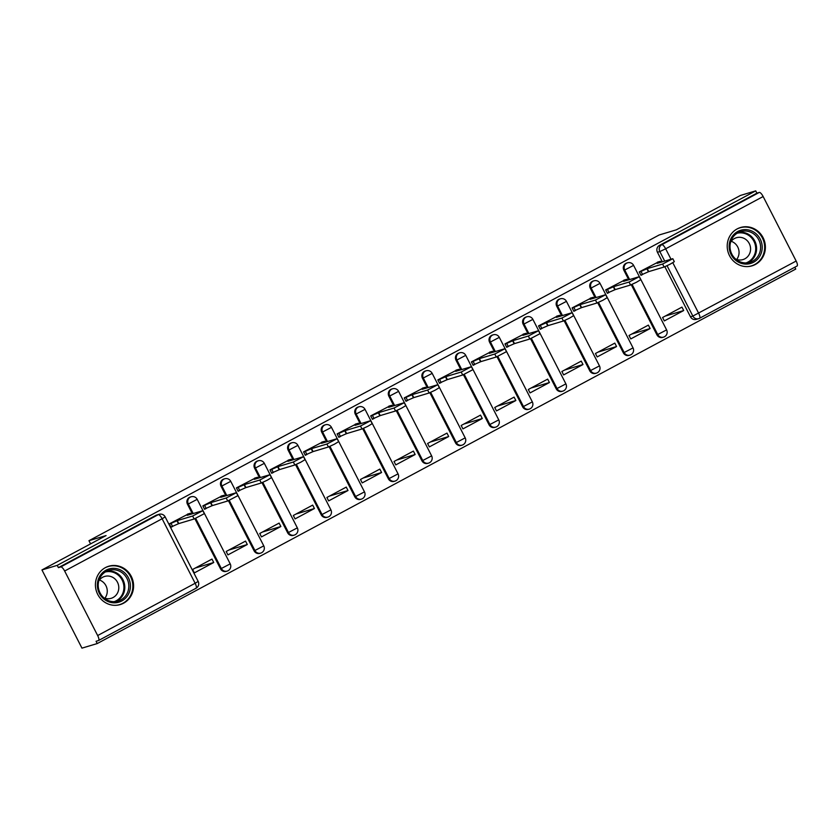 <?xml version="1.0" encoding="UTF-8"?>
<svg xmlns="http://www.w3.org/2000/svg" width="839" height="839" viewBox="0 0 839 839"><rect width="100%" height="100%" fill="white"/><g stroke="black" fill="none" stroke-linecap="round" stroke-linejoin="round"><path stroke-width="1.26" d="M190.306 497.024A5.128 4.877 73.3 0 0 187.475 504.239L188.324 503.987A5.128 4.877 -106.7 0 1 191.156 496.772L190.306 497.024M223.877 479.027A5.128 4.877 73.3 0 0 221.045 486.242L221.895 485.991A5.128 4.877 -106.7 0 1 224.716 478.775L223.877 479.027M257.447 461.031A5.128 4.877 73.3 0 0 254.616 468.246L255.455 467.994A5.128 4.877 -106.7 0 1 258.286 460.768L257.447 461.031M291.018 443.023A5.128 4.877 73.3 0 0 288.186 450.249L289.025 449.998A5.128 4.877 -106.7 0 1 291.857 442.772L291.018 443.023M324.588 425.027A5.128 4.877 73.3 0 0 321.757 432.253L322.596 432.001A5.128 4.877 -106.7 0 1 325.427 424.775L324.588 425.027M358.148 407.03A5.128 4.877 73.3 0 0 355.327 414.256L356.166 414.005A5.128 4.877 -106.7 0 1 358.998 406.779L358.148 407.03M391.719 389.034A5.128 4.877 73.3 0 0 388.887 396.26L389.736 396.008A5.128 4.877 -106.7 0 1 392.568 388.782L391.719 389.034M425.289 371.037A5.128 4.877 73.3 0 0 422.457 378.263L423.307 378.001A5.128 4.877 -106.7 0 1 426.139 370.786L425.289 371.037M458.86 353.041A5.128 4.877 73.3 0 0 456.028 360.256L456.877 360.004A5.128 4.877 -106.7 0 1 459.709 352.789L458.86 353.041M492.43 335.044A5.128 4.877 73.3 0 0 489.598 342.26L490.448 342.008A5.128 4.877 -106.7 0 1 493.28 334.792L492.43 335.044M526.001 317.048A5.128 4.877 73.3 0 0 523.169 324.263L524.018 324.011A5.128 4.877 -106.7 0 1 526.84 316.785L526.001 317.048M559.571 299.051A5.128 4.877 73.3 0 0 556.739 306.266L557.578 306.015A5.128 4.877 -106.7 0 1 560.41 298.789L559.571 299.051M593.142 281.044A5.128 4.877 73.3 0 0 590.31 288.27L591.149 288.018A5.128 4.877 -106.7 0 1 593.981 280.792L593.142 281.044M626.712 263.047A5.128 4.877 73.3 0 0 623.88 270.273L624.719 270.022A5.128 4.877 -106.7 0 1 627.551 262.796L626.712 263.047M755.404 264.453A20.01 19.003 73.3 0 0 763.878 239.409A20.01 19.003 73.3 0 0 740.554 227.505A20.01 19.003 73.3 0 0 737.198 228.89A20.01 19.003 73.3 0 0 728.724 253.934A20.01 19.003 73.3 0 0 752.048 265.837A20.01 19.003 73.3 0 0 755.404 264.453M123.606 603.178A20.01 19.003 73.3 0 0 132.08 578.134A20.01 19.003 73.3 0 0 108.755 566.231A20.01 19.003 73.3 0 0 105.41 567.615A20.01 19.003 73.3 0 0 96.936 592.659A20.01 19.003 73.3 0 0 120.26 604.562A20.01 19.003 73.3 0 0 123.606 603.178M41.95 569.943L106.081 535.565L88.955 540.694L659.202 234.962L676.328 229.834L740.449 195.445L755.729 190.862L57.23 565.36L41.95 569.943L81.96 648.138L97.24 643.555L795.75 269.057L794.806 267.232M97.24 643.555L96.076 641.269L98.457 640.556A5.128 1.573 -118.2 0 0 98.551 640.524A5.128 1.573 -118.2 0 0 97.66 635.543L64.645 571.023A5.128 1.573 -118.2 0 0 60.775 566.923L158.256 514.664A5.128 4.877 -106.7 0 1 159.116 514.307L156.736 515.02A5.128 4.877 -106.7 0 0 155.876 515.377L158.256 514.664A5.128 1.573 -118.2 0 1 162.126 518.764L64.645 571.023M57.23 565.36L58.394 567.636L60.775 566.923M672.805 262.733L698.677 313.304A5.128 1.573 61.8 0 1 699.569 318.296A5.128 1.573 61.8 0 1 699.474 318.327A5.128 4.877 -106.7 0 1 698.614 318.684L696.244 319.397A5.128 4.877 -106.7 0 1 690.466 316.785L664.855 266.739M662.317 261.799L657.451 252.277L659.832 251.564A5.128 4.877 -106.7 0 1 661.793 244.694L759.274 192.435A5.128 1.573 61.8 0 1 763.144 196.525L796.159 261.044A5.128 1.573 61.8 0 1 797.05 266.026A5.128 1.573 61.8 0 1 796.956 266.068L699.653 318.233M759.274 192.435L756.893 193.148L755.729 190.862M658.741 261.778L639.245 271.909L640.996 275.328L642.223 274.678M683.701 310.535L681.95 307.116L662.579 317.499L664.331 320.918L683.701 310.535L665.254 316.072M650.131 328.542L648.379 325.113L629.009 335.506L630.76 338.925L650.131 328.542L631.683 334.069M625.17 279.775L605.685 289.906L607.426 293.325L608.653 292.675M616.56 346.538L614.809 343.12L595.438 353.502L597.19 356.921L616.56 346.538L598.113 352.065M591.61 297.772L572.114 307.903L573.855 311.321L575.082 310.671M582.99 364.535L581.238 361.116L561.868 371.499L563.619 374.918L582.99 364.535L564.542 370.062M558.04 315.768L538.544 325.899L540.295 329.318L541.512 328.668M549.419 382.532L547.668 379.113L528.308 389.495L530.049 392.914L549.419 382.532L530.972 388.058M524.469 333.765L504.973 343.896L506.725 347.315L507.941 346.664M515.849 400.528L514.097 397.109L494.737 407.492L496.489 410.911L515.849 400.528L497.401 406.066M490.899 351.761L471.403 361.903L473.154 365.322L474.371 364.661M482.278 418.525L480.527 415.106L461.167 425.488L462.918 428.907L482.278 418.525L463.831 424.062M457.328 369.758L437.832 379.899L439.584 383.318L440.8 382.657M448.708 436.521L446.967 433.102L427.596 443.485L429.348 446.904L448.708 436.521L430.26 442.059M423.758 387.765L404.262 397.896L406.013 401.315L407.23 400.654M415.148 454.518L413.396 451.099L394.026 461.481L395.777 464.9L415.148 454.518L396.69 460.055M390.187 405.761L370.691 415.892L372.443 419.311L373.67 418.661M381.577 472.514L379.826 469.095L360.455 479.478L362.207 482.907L381.577 472.514L363.13 478.052M356.617 423.758L337.121 433.889L338.872 437.308L340.099 436.658M348.007 490.521L346.255 487.102L326.885 497.485L328.636 500.904L348.007 490.521L329.559 496.048M323.046 441.754L303.561 451.885L305.302 455.304L306.529 454.654M314.436 508.518L312.685 505.099L293.314 515.482L295.066 518.901L314.436 508.518L295.989 514.045M289.476 459.751L269.99 469.882L271.731 473.301L272.958 472.651M280.866 526.514L279.114 523.096L259.744 533.478L261.495 536.897L280.866 526.514L262.418 532.041M255.916 477.748L236.42 487.879L238.171 491.297L239.388 490.647M247.295 544.511L245.544 541.092L226.184 551.475L227.925 554.894L247.295 544.511L228.848 550.048M222.345 495.744L202.849 505.875L204.601 509.304L205.817 508.644M213.725 562.508L211.973 559.089L192.613 569.471L194.365 572.89L213.725 562.508L195.277 568.045M188.775 513.741L169.279 523.882L171.03 527.301L172.247 526.64M220.489 568.758L221.339 568.506A5.128 4.877 -106.7 0 0 227.117 571.118L226.268 571.369A5.128 4.877 73.3 0 1 220.489 568.758L194.879 518.712M192.351 513.762L187.475 504.239M254.06 550.762L254.909 550.51A5.128 4.877 -106.7 0 0 260.677 553.111L259.838 553.373A5.128 4.877 73.3 0 1 254.06 550.762L228.449 500.715M225.922 495.765L221.045 486.242M287.63 532.765L288.469 532.513A5.128 4.877 -106.7 0 0 294.248 535.114L293.409 535.366A5.128 4.877 73.3 0 1 287.63 532.765L262.02 482.719M259.492 477.769L254.616 468.246M321.201 514.768L322.04 514.517A5.128 4.877 -106.7 0 0 327.818 517.118L326.979 517.369A5.128 4.877 73.3 0 1 321.201 514.768L295.59 464.722M293.052 459.772L288.186 450.249M354.771 496.772L355.61 496.51A5.128 4.877 -106.7 0 0 361.389 499.121L360.55 499.373A5.128 4.877 73.3 0 1 354.771 496.772L329.161 446.726M326.623 441.775L321.757 432.253M388.342 478.775L389.181 478.513A5.128 4.877 -106.7 0 0 394.959 481.125L394.11 481.376A5.128 4.877 73.3 0 1 388.342 478.775L362.731 428.719M360.193 423.779L355.327 414.256M421.902 460.768L422.751 460.517A5.128 4.877 -106.7 0 0 428.53 463.128L427.68 463.38A5.128 4.877 73.3 0 1 421.902 460.768L396.291 410.722M393.764 405.782L388.887 396.26M455.472 442.772L456.322 442.52A5.128 4.877 -106.7 0 0 462.1 445.131L461.251 445.383A5.128 4.877 73.3 0 1 455.472 442.772L429.862 392.725M427.334 387.775L422.457 378.263M489.043 424.775L489.892 424.524A5.128 4.877 -106.7 0 0 495.671 427.135L494.821 427.387A5.128 4.877 73.3 0 1 489.043 424.775L463.432 374.729M460.905 369.779L456.028 360.256M522.613 406.779L523.463 406.527A5.128 4.877 -106.7 0 0 529.241 409.128L528.392 409.39A5.128 4.877 73.3 0 1 522.613 406.779L497.003 356.732M494.475 351.782L489.598 342.26M556.184 388.782L557.033 388.53A5.128 4.877 -106.7 0 0 562.801 391.131L561.962 391.394A5.128 4.877 73.3 0 1 556.184 388.782L530.573 338.736M528.046 333.786L523.169 324.263M589.754 370.786L590.593 370.534A5.128 4.877 -106.7 0 0 596.372 373.135L595.533 373.386A5.128 4.877 73.3 0 1 589.754 370.786L564.144 320.739M561.616 315.789L556.739 306.266M623.325 352.789L624.164 352.537A5.128 4.877 -106.7 0 0 629.942 355.138L629.103 355.39A5.128 4.877 73.3 0 1 623.325 352.789L597.714 302.743M595.176 297.793L590.31 288.27M656.895 334.792L657.734 334.53A5.128 4.877 -106.7 0 0 663.513 337.142L662.674 337.393A5.128 4.877 73.3 0 1 656.895 334.792L631.285 284.736M628.747 279.796L623.88 270.273M90.581 543.871L88.955 540.694M58.394 567.636L155.876 515.377M756.893 193.148L659.423 245.408A5.128 4.877 73.3 0 0 657.451 252.277M639.349 272.119L647.247 268.658L648.767 271.616L640.87 275.077M647.247 268.658L662.6 264.044L672.805 258.706L674.325 261.674L670.046 264.243L664.121 267.012L648.767 271.616M672.805 258.706L657.147 263.352L660.503 261.296L657.398 262.177M605.789 290.116L613.676 286.655L615.197 289.612L607.3 293.073M613.676 286.655L629.04 282.051L639.234 276.702L640.755 279.67L636.476 282.25L630.55 285.008L615.197 289.612M639.234 276.702L623.576 281.348L626.932 279.293L623.828 280.174M572.219 308.112L580.106 304.651L581.626 307.609L573.729 311.07M580.106 304.651L595.47 300.047L605.664 294.699L607.184 297.667L602.905 300.247L596.98 303.005L581.626 307.609M605.664 294.699L590.006 299.345L593.362 297.289L590.257 298.181M762.2 247.809A17.315 16.444 -106.7 0 1 745.242 264.075A17.315 16.444 -106.7 0 1 729.164 245.9A17.315 16.444 -106.7 0 1 746.133 229.634A17.315 16.444 -106.7 0 1 762.2 247.809M730.014 246.089A16.035 15.228 73.3 0 0 749.909 262.324A16.035 15.228 73.3 0 0 760.595 247.851A16.035 15.228 73.3 0 0 740.701 231.616A16.035 15.228 73.3 0 0 730.014 246.089M731.199 241.286A11.421 10.844 -106.7 0 1 739.054 252.738A11.421 10.844 -106.7 0 1 736.663 259.471M730.591 242.135A11.421 10.844 -106.7 0 1 736.422 237.72A11.421 10.844 -106.7 0 1 750.58 249.277A11.421 10.844 -106.7 0 1 742.976 259.587A11.421 10.844 -106.7 0 1 735.688 259.094M748.168 266.55A19.884 18.888 73.3 0 0 751.398 265.9A19.884 18.888 73.3 0 0 764.654 247.945A19.884 18.888 73.3 0 0 739.977 227.809A19.884 18.888 73.3 0 0 736.925 229.047M130.412 586.534A17.315 16.444 -106.7 0 1 113.454 602.801A17.315 16.444 -106.7 0 1 97.376 584.636A17.315 16.444 -106.7 0 1 114.335 568.36A17.315 16.444 -106.7 0 1 130.412 586.534M98.215 584.814A16.035 15.228 73.3 0 0 118.121 601.06A16.035 15.228 73.3 0 0 128.807 586.576A16.035 15.228 73.3 0 0 108.902 570.342A16.035 15.228 73.3 0 0 98.215 584.814M99.411 580.011A11.421 10.844 -106.7 0 1 107.266 591.464A11.421 10.844 -106.7 0 1 104.865 598.207M98.803 580.861A11.421 10.844 -106.7 0 1 104.623 576.445A11.421 10.844 -106.7 0 1 118.792 588.003A11.421 10.844 -106.7 0 1 111.188 598.312A11.421 10.844 -106.7 0 1 103.889 597.829M116.38 605.276A19.884 18.888 73.3 0 0 119.61 604.625A19.884 18.888 73.3 0 0 132.856 586.671A19.884 18.888 73.3 0 0 108.179 566.535A19.884 18.888 73.3 0 0 105.127 567.772M538.648 326.109L546.535 322.648L548.056 325.616L540.159 329.077M546.535 322.648L561.899 318.044L572.104 312.695L573.614 315.663L569.335 318.243L563.409 321.001L548.056 325.616M572.104 312.695L556.435 317.341L559.791 315.296L556.687 316.177M505.078 344.105L512.975 340.644L514.485 343.612L506.599 347.073M512.975 340.644L528.329 336.04L538.533 330.702L540.043 333.66L529.849 338.998L514.485 343.612M538.533 330.702L522.865 335.338L526.221 333.293L523.117 334.174M471.508 362.102L479.405 358.641L480.915 361.609L473.028 365.07M479.405 358.641L494.758 354.037L504.963 348.699L506.473 351.656L496.279 357.005L480.915 361.609M504.963 348.699L489.305 353.334L492.65 351.289L489.546 352.17M437.937 380.098L445.834 376.638L447.344 379.606L439.458 383.066M445.834 376.638L461.188 372.034L471.392 366.695L472.913 369.653L462.709 375.002L447.344 379.606M471.392 366.695L455.734 371.331L459.09 369.286L455.976 370.167M404.367 398.095L412.264 394.634L413.784 397.602L405.887 401.063M412.264 394.634L427.617 390.03L437.822 384.692L439.342 387.66L435.063 390.229L429.138 392.998L413.784 397.602M437.822 384.692L422.164 389.327L425.52 387.282L422.405 388.163M370.796 416.102L378.693 412.641L380.214 415.599L372.317 419.06M378.693 412.641L394.047 408.027L404.251 402.689L405.772 405.657L401.493 408.226L395.568 410.995L380.214 415.599M404.251 402.689L388.593 407.334L391.949 405.279L388.845 406.16M337.226 434.099L345.123 430.638L346.643 433.595L338.746 437.056M345.123 430.638L360.476 426.023L370.681 420.685L372.201 423.653L367.922 426.233L361.997 428.991L346.643 433.595M370.681 420.685L355.023 425.331L358.379 423.276L355.275 424.156M303.666 452.095L311.552 448.634L313.073 451.592L305.176 455.053M311.552 448.634L326.916 444.03L337.11 438.682L338.631 441.65L334.352 444.23L328.427 446.988L313.073 451.592M337.11 438.682L321.452 443.328L324.808 441.272L321.704 442.153M270.095 470.092L277.982 466.631L279.502 469.588L271.605 473.049M277.982 466.631L293.346 462.027L303.54 456.678L305.06 459.646L300.782 462.226L294.856 464.984L279.502 469.588M303.54 456.678L287.882 461.324L291.238 459.269L288.134 460.16M236.525 488.088L244.411 484.627L245.932 487.595L238.035 491.056M244.411 484.627L259.775 480.023L269.98 474.685L271.49 477.643L267.211 480.223L261.286 482.981L245.932 487.595M269.98 474.685L254.311 479.321L257.667 477.276L254.563 478.157M202.954 506.085L210.851 502.624L212.361 505.592L204.464 509.053M210.851 502.624L226.205 498.02L236.409 492.682L237.919 495.639L227.726 500.988L212.361 505.592M236.409 492.682L220.741 497.317L224.097 495.272L220.993 496.153M169.384 524.081L177.281 520.62L178.791 523.588L170.904 527.049M177.281 520.62L192.634 516.016L202.839 510.678L204.349 513.636L194.155 518.984L178.791 523.588M202.839 510.678L187.181 515.314L190.526 513.269L187.422 514.15M97.66 635.543L195.141 583.273L162.126 518.764L165.157 516.887A5.128 5.128 0 0 0 159.116 514.307M690.466 316.785L692.846 316.072L667.078 265.732M664.698 261.086L659.832 251.564L665.663 248.795L670.99 259.199M797.05 266.026L699.569 318.296A5.128 5.128 0 0 1 698.614 318.684A5.128 4.877 -106.7 0 1 692.846 316.072L796.159 261.044M763.144 196.525L665.663 248.795A5.128 1.573 -118.2 0 0 661.793 244.694L659.423 245.408M227.117 571.118A5.128 5.128 0 0 0 230.211 563.86L221.339 568.506L195.676 518.366M193.19 513.51L188.324 503.987L197.196 499.341A5.128 5.128 0 0 0 191.156 496.772M260.677 553.111A5.128 5.128 0 0 0 263.771 545.864L254.909 550.51L229.246 500.369M226.761 495.513L221.895 485.991L230.756 481.345A5.128 5.128 0 0 0 224.716 478.775M294.248 535.114A5.128 5.128 0 0 0 297.342 527.867L288.469 532.513L262.817 482.373M260.331 477.517L255.455 467.994L264.327 463.348A5.128 5.128 0 0 0 258.286 460.768M327.818 517.118A5.128 5.128 0 0 0 330.912 509.871L322.04 514.517L296.387 464.376M293.902 459.52L289.025 449.998L297.897 445.352A5.128 5.128 0 0 0 291.857 442.772M361.389 499.121A5.128 5.128 0 0 0 364.483 491.874L355.61 496.51L329.958 446.379M327.472 441.524L322.596 432.001L331.468 427.355A5.128 5.128 0 0 0 325.427 424.775M394.959 481.125A5.128 5.128 0 0 0 398.053 473.867L389.181 478.513L363.528 428.383M361.043 423.527L356.166 414.005L365.038 409.359A5.128 5.128 0 0 0 358.998 406.779M428.53 463.128A5.128 5.128 0 0 0 431.624 455.871L422.751 460.517L397.099 410.386M394.613 405.52L389.736 396.008L398.609 391.362A5.128 5.128 0 0 0 392.568 388.782M462.1 445.131A5.128 5.128 0 0 0 465.194 437.874L456.322 442.52L430.669 392.379M428.184 387.524L423.307 378.001L432.179 373.365A5.128 5.128 0 0 0 426.139 370.786M495.671 427.135A5.128 5.128 0 0 0 498.765 419.878L489.892 424.524L464.229 374.383M461.744 369.527L456.877 360.004L465.75 355.358A5.128 5.128 0 0 0 459.709 352.789M529.241 409.128A5.128 5.128 0 0 0 532.335 401.881L523.463 406.527L497.8 356.386M495.314 351.531L490.448 342.008L499.32 337.362A5.128 5.128 0 0 0 493.28 334.792M562.801 391.131A5.128 5.128 0 0 0 565.895 383.884L557.033 388.53L531.37 338.39M528.885 333.534L524.018 324.011L532.88 319.365A5.128 5.128 0 0 0 526.84 316.785M596.372 373.135A5.128 5.128 0 0 0 599.466 365.888L590.593 370.534L564.941 320.393M562.455 315.537L557.578 306.015L566.451 301.369A5.128 5.128 0 0 0 560.41 298.789M629.942 355.138A5.128 5.128 0 0 0 633.036 347.891L624.164 352.537L598.511 302.397M596.026 297.541L591.149 288.018L600.021 283.372A5.128 5.128 0 0 0 593.981 280.792M663.513 337.142A5.128 5.128 0 0 0 666.606 329.895L657.734 334.53L632.082 284.4M629.596 279.544L624.719 270.022L633.592 265.376A5.128 5.128 0 0 0 627.551 262.796M98.551 640.524L196.032 588.254A5.128 5.128 0 0 0 198.172 581.396L195.141 583.273A5.128 1.573 61.8 0 1 196.032 588.254A5.128 1.573 61.8 0 1 195.938 588.296L98.635 640.461M646.921 268.826L648.442 271.794M641.09 271.595L642.601 274.563M662.6 264.044L664.121 267.012M613.351 286.823L614.872 289.791M607.52 289.591L609.03 292.559M629.04 282.051L630.55 285.008M579.791 304.819L581.301 307.787M573.949 307.588L575.46 310.556M595.47 300.047L596.98 303.005M738.74 232.361A16.035 15.228 -106.7 0 1 756.589 249.047A16.035 15.228 -106.7 0 1 747.864 262.785M745.997 262.932A15.511 14.735 73.3 0 0 755.708 249.131A15.511 14.735 73.3 0 0 737.093 233.252M106.952 571.086A16.035 15.228 -106.7 0 1 124.801 587.772A16.035 15.228 -106.7 0 1 116.076 601.511M114.198 601.668A15.511 14.735 73.3 0 0 123.92 587.866A15.511 14.735 73.3 0 0 105.305 571.988M546.22 322.816L547.731 325.784M540.379 325.584L541.889 328.552M561.899 318.044L563.409 321.001M512.65 340.823L514.16 343.78M506.808 343.591L508.329 346.549M528.329 336.04L529.849 338.998M479.079 358.819L480.6 361.777M473.238 361.588L474.759 364.546M494.758 354.037L496.279 357.005M445.509 376.816L447.03 379.773M439.667 379.585L441.188 382.542M461.188 372.034L462.709 375.002M411.939 394.812L413.459 397.78M406.097 397.581L407.618 400.539M427.617 390.03L429.138 392.998M378.368 412.809L379.889 415.777M372.526 415.578L374.047 418.546M394.047 408.027L395.568 410.995M344.798 430.806L346.318 433.773M338.966 433.574L340.477 436.542M360.476 426.023L361.997 428.991M311.227 448.802L312.748 451.77M305.396 451.571L306.906 454.539M326.916 444.03L328.427 446.988M277.667 466.799L279.177 469.767M271.826 469.567L273.336 472.535M293.346 462.027L294.856 464.984M244.097 484.806L245.607 487.763M238.255 487.564L239.765 490.532M259.775 480.023L261.286 482.981M210.526 502.802L212.036 505.76M204.685 505.571L206.205 508.528M226.205 498.02L227.726 500.988M176.956 520.799L178.476 523.756M171.114 523.567L172.635 526.525M192.634 516.016L194.155 518.984M633.592 265.376L666.606 329.895M600.021 283.372L633.036 347.891M566.451 301.369L599.466 365.888M532.88 319.365L565.895 383.884M499.32 337.362L532.335 401.881M465.75 355.358L498.765 419.878M432.179 373.365L465.194 437.874M398.609 391.362L431.624 455.871M365.038 409.359L398.053 473.867M331.468 427.355L364.483 491.874M297.897 445.352L330.912 509.871M264.327 463.348L297.342 527.867M230.756 481.345L263.771 545.864M197.196 499.341L230.211 563.86M198.172 581.396L165.157 516.887M660.503 261.296L660.964 262.198M626.932 279.293L627.394 280.205M593.362 297.289L593.823 298.202M739.977 227.809L738.53 228.239M751.398 265.9L749.951 266.33M108.179 566.535L106.742 566.975M119.61 604.625L118.163 605.055M559.791 315.296L560.253 316.198M526.221 333.293L526.682 334.195M492.65 351.289L493.122 352.191M459.09 369.286L459.552 370.188M425.52 387.282L425.981 388.184M391.949 405.279L392.411 406.181M358.379 423.276L358.84 424.177M324.808 441.272L325.27 442.184M291.238 459.269L291.699 460.181M257.667 477.276L258.129 478.178M224.097 495.272L224.558 496.174M190.526 513.269L190.998 514.171"/></g></svg>
